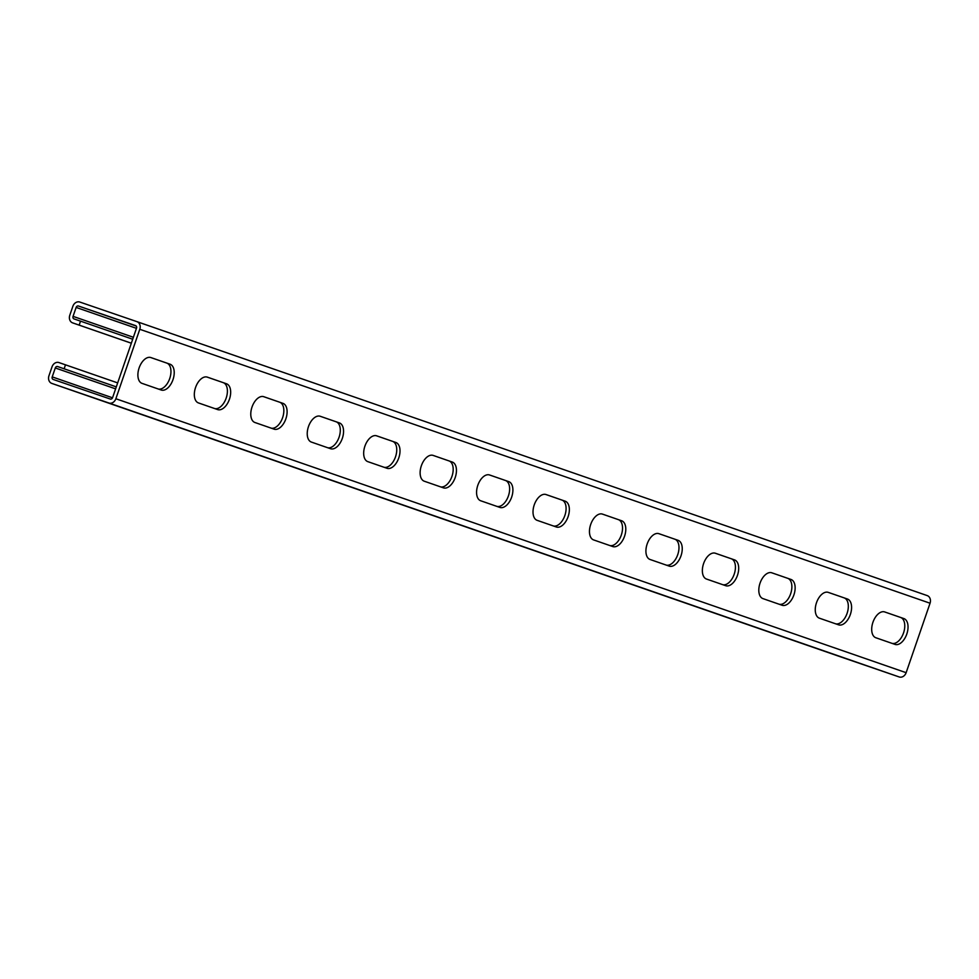 <?xml version="1.0" encoding="UTF-8"?>
<svg xmlns="http://www.w3.org/2000/svg" width="979" height="979" viewBox="0 0 979 979"><rect width="100%" height="100%" fill="white"/><g stroke="black" fill="none" stroke-linecap="round" stroke-linejoin="round"><path stroke-width="1.47" d="M117.676 382.899L58.973 362.573A6.302 5.176 -70.9 0 0 52.022 366.844L48.95 375.777A6.302 5.176 -70.9 0 0 51.789 383.401A6.302 5.176 -70.9 0 0 51.801 383.413L108.926 403.018A6.302 5.176 -70.9 0 0 115.865 398.747L139.789 329.287A6.302 5.176 -70.9 0 0 136.95 321.65L79.813 302.046A6.302 5.176 -70.9 0 0 72.862 306.317L69.79 315.25A6.302 5.176 -70.9 0 0 72.63 322.874L79.164 325.126L80.535 321.149L132.703 339.236M131.345 343.201L79.164 325.126M72.63 322.874A6.302 5.176 -70.9 0 0 72.642 322.874L131.333 343.225L72.63 322.874M57.602 366.538L116.305 386.889L57.602 366.538A2.105 1.725 -70.9 0 0 55.289 367.969L52.217 376.891A2.105 1.725 -70.9 0 0 53.16 379.436L110.284 399.04A2.105 1.725 -70.9 0 0 112.597 397.621L136.522 328.161A2.105 1.725 -70.9 0 0 135.579 325.615L78.442 306.011A2.105 1.725 -70.9 0 0 76.129 307.43L73.058 316.364A2.105 1.725 -70.9 0 0 74 318.909L80.535 321.149M135.934 325.811L112.732 317.832L136.093 325.934M927.211 595.599L136.95 321.65A6.302 5.176 -70.9 0 0 136.938 321.65L927.199 595.587A6.302 5.176 109.1 0 1 927.211 595.599A6.302 5.176 109.1 0 1 930.05 603.223L906.138 672.683A6.302 5.176 109.1 0 1 899.187 676.954L842.062 657.35A6.302 5.176 109.1 0 1 842.05 657.35A6.302 5.176 109.1 0 1 842.038 657.337L51.801 383.413M875.826 637.745L895.026 644.402A13.645 7.771 -71.1 0 1 895.026 644.402A13.645 7.771 -71.1 0 0 906.811 634.025A13.645 7.771 -71.1 0 0 903.911 618.593L884.71 611.948A13.645 7.771 -71.1 0 1 884.71 611.948L884.686 611.936A13.645 7.771 -71.1 0 0 872.925 622.314A13.645 7.771 -71.1 0 0 875.826 637.745M828.258 592.368A13.645 7.771 -71.1 0 0 816.486 602.746A13.645 7.771 -71.1 0 0 819.386 618.177L838.575 624.835A13.645 7.771 -71.1 0 1 838.575 624.835A13.645 7.771 -71.1 0 0 850.359 614.457A13.645 7.771 -71.1 0 0 847.459 599.026L828.246 592.368A13.645 7.771 -71.1 0 1 828.271 592.381M771.807 572.801A13.645 7.771 -71.1 0 0 760.034 583.178A13.645 7.771 -71.1 0 0 762.935 598.61L782.123 605.267A13.645 7.771 -71.1 0 0 782.135 605.267A13.645 7.771 -71.1 0 0 793.908 594.902A13.645 7.771 -71.1 0 0 791.008 579.458L771.795 572.801A13.645 7.771 -71.1 0 1 771.819 572.813M706.483 579.042L725.684 585.699A13.645 7.771 -71.1 0 1 725.684 585.699A13.645 7.771 -71.1 0 0 737.468 575.334A13.645 7.771 -71.1 0 0 734.568 559.902L715.368 553.245A13.645 7.771 -71.1 0 1 715.368 553.245L715.343 553.233A13.645 7.771 -71.1 0 0 703.583 563.61A13.645 7.771 -71.1 0 0 706.483 579.042M658.916 533.677A13.645 7.771 -71.1 0 0 647.143 544.043A13.645 7.771 -71.1 0 0 650.044 559.474L669.232 566.131A13.645 7.771 -71.1 0 0 669.244 566.131A13.645 7.771 -71.1 0 0 681.017 555.766A13.645 7.771 -71.1 0 0 678.117 540.335L658.928 533.677A13.645 7.771 -71.1 0 1 658.928 533.677L658.891 533.665M593.592 539.906L612.781 546.563A13.645 7.771 -71.1 0 1 612.781 546.563A13.645 7.771 -71.1 0 0 624.565 536.198A13.645 7.771 -71.1 0 0 621.665 520.767L602.477 514.11A13.645 7.771 -71.1 0 1 602.477 514.11L602.452 514.097A13.645 7.771 -71.1 0 0 590.692 524.475A13.645 7.771 -71.1 0 0 593.592 539.906M546.013 494.542A13.645 7.771 -71.1 0 0 534.24 504.907A13.645 7.771 -71.1 0 0 537.141 520.338L556.341 526.996A13.645 7.771 -71.1 0 0 556.353 526.996A13.645 7.771 -71.1 0 0 568.126 516.631A13.645 7.771 -71.1 0 0 565.226 501.199L546.025 494.542A13.645 7.771 -71.1 0 1 546.025 494.542L546.001 494.53M489.573 474.974A13.645 7.771 -71.1 0 0 477.801 485.339A13.645 7.771 -71.1 0 0 480.701 500.771L499.89 507.428A13.645 7.771 -71.1 0 1 499.89 507.428A13.645 7.771 -71.1 0 0 511.674 497.063A13.645 7.771 -71.1 0 0 508.774 481.631L489.586 474.974A13.645 7.771 -71.1 0 1 489.586 474.974L489.549 474.962M433.122 455.406A13.645 7.771 -71.1 0 0 421.349 465.771A13.645 7.771 -71.1 0 0 424.25 481.203L443.438 487.86A13.645 7.771 -71.1 0 1 443.438 487.86A13.645 7.771 -71.1 0 0 455.223 477.495A13.645 7.771 -71.1 0 0 452.322 462.064L433.134 455.406A13.645 7.771 -71.1 0 1 433.134 455.406L433.11 455.394M367.798 461.635L386.999 468.292A13.645 7.771 -71.1 0 1 386.999 468.292A13.645 7.771 -71.1 0 0 398.783 457.927A13.645 7.771 -71.1 0 0 395.883 442.496L376.682 435.839A13.645 7.771 -71.1 0 1 376.682 435.839L376.658 435.826A13.645 7.771 -71.1 0 0 364.898 446.204A13.645 7.771 -71.1 0 0 367.798 461.635M320.231 416.271A13.645 7.771 -71.1 0 0 308.458 426.636A13.645 7.771 -71.1 0 0 311.359 442.067L330.547 448.725A13.645 7.771 -71.1 0 1 330.547 448.725A13.645 7.771 -71.1 0 0 342.332 438.359A13.645 7.771 -71.1 0 0 339.432 422.928L320.243 416.271A13.645 7.771 -71.1 0 1 320.243 416.271L320.206 416.259M254.907 422.5L274.096 429.157A13.645 7.771 -71.1 0 1 274.096 429.157A13.645 7.771 -71.1 0 0 285.88 418.792A13.645 7.771 -71.1 0 0 282.98 403.36L263.792 396.703A13.645 7.771 -71.1 0 1 263.792 396.703L263.767 396.691A13.645 7.771 -71.1 0 0 252.007 407.068A13.645 7.771 -71.1 0 0 254.907 422.5M207.34 377.135A13.645 7.771 -71.1 0 0 207.328 377.135A13.645 7.771 -71.1 0 0 195.555 387.5A13.645 7.771 -71.1 0 0 198.456 402.932L217.656 409.589A13.645 7.771 -71.1 0 1 217.656 409.589A13.645 7.771 -71.1 0 0 229.441 399.224A13.645 7.771 -71.1 0 0 226.541 383.792L207.315 377.123M142.016 383.364L161.205 390.021A13.645 7.771 -71.1 0 1 161.205 390.021A13.645 7.771 -71.1 0 0 172.989 379.656A13.645 7.771 -71.1 0 0 170.089 364.225L150.901 357.568A13.645 7.771 -71.1 0 1 150.901 357.568L150.864 357.555A13.645 7.771 -71.1 0 0 139.116 367.933A13.645 7.771 -71.1 0 0 142.016 383.364M903.911 618.593L884.416 611.851M900.643 617.48A13.645 7.771 -71.1 0 1 903.629 632.667A13.645 7.771 -71.1 0 1 892.053 643.362M847.459 599.026L827.977 592.283M844.192 597.912A13.645 7.771 -71.1 0 1 847.178 613.099A13.645 7.771 -71.1 0 1 835.601 623.794M791.008 579.458L771.525 572.715M787.752 578.344A13.645 7.771 -71.1 0 1 790.726 593.531A13.645 7.771 -71.1 0 1 779.149 604.227M734.568 559.902L715.074 553.159M731.301 558.776A13.645 7.771 -71.1 0 1 734.287 573.963A13.645 7.771 -71.1 0 1 722.71 584.671M678.117 540.335L658.634 533.592M674.849 539.209A13.645 7.771 -71.1 0 1 677.835 554.395A13.645 7.771 -71.1 0 1 666.258 565.103M621.665 520.767L602.183 514.024M618.398 519.641A13.645 7.771 -71.1 0 1 621.384 534.828A13.645 7.771 -71.1 0 1 609.807 545.536M565.226 501.199L545.731 494.456M561.958 500.073A13.645 7.771 -71.1 0 1 564.944 515.26A13.645 7.771 -71.1 0 1 553.368 525.968M508.774 481.631L489.292 474.888M505.507 480.505A13.645 7.771 -71.1 0 1 508.493 495.692A13.645 7.771 -71.1 0 1 496.916 506.4M452.322 462.064L432.84 455.321M449.055 460.938A13.645 7.771 -71.1 0 1 452.041 476.124A13.645 7.771 -71.1 0 1 440.464 486.832M395.883 442.496L376.389 435.753M392.616 441.37A13.645 7.771 -71.1 0 1 395.602 456.557A13.645 7.771 -71.1 0 1 384.025 467.264M339.432 422.928L319.949 416.185M336.164 421.802A13.645 7.771 -71.1 0 1 339.15 436.989A13.645 7.771 -71.1 0 1 327.573 447.697M282.98 403.36L263.498 396.617M279.713 402.234A13.645 7.771 -71.1 0 1 282.698 417.421A13.645 7.771 -71.1 0 1 271.122 428.129M226.541 383.792L207.046 377.05M223.273 382.667A13.645 7.771 -71.1 0 1 226.259 397.853A13.645 7.771 -71.1 0 1 214.682 408.561M170.089 364.225L150.607 357.482M166.822 363.099A13.645 7.771 -71.1 0 1 169.808 378.286A13.645 7.771 -71.1 0 1 158.231 388.993M841.389 657.056L864.898 665.145L841.414 656.995M784.938 637.488L808.446 645.577L784.962 637.427M728.498 617.92L752.007 626.009L728.511 617.859M672.047 598.353L695.555 606.442L672.071 598.291M615.595 578.785L639.103 586.874L615.62 578.724M559.156 559.217L582.664 567.306L559.168 559.156M502.704 539.649L526.212 547.738L502.729 539.588M446.253 520.082L469.761 528.17L446.277 520.02M389.813 500.514L413.322 508.603L389.826 500.453M333.362 480.946L356.87 489.035L333.386 480.885M276.91 461.378L300.418 469.467L276.935 461.317M220.471 441.81L243.979 449.899L220.483 441.749M164.019 422.243L187.527 430.332L164.044 422.182M107.568 402.675L131.076 410.764L107.592 402.614M65.495 364.812L64.137 368.777M78.442 306.011L136.179 326.031M76.129 307.43L136.46 328.344M139.789 329.287L930.05 603.223M115.865 398.747L906.138 672.683M108.926 403.018L899.187 676.954M52.217 376.891L112.536 397.804M55.289 367.969L115.62 388.871M73.058 316.364L133.377 337.278M51.789 383.401L842.05 657.35"/></g></svg>
